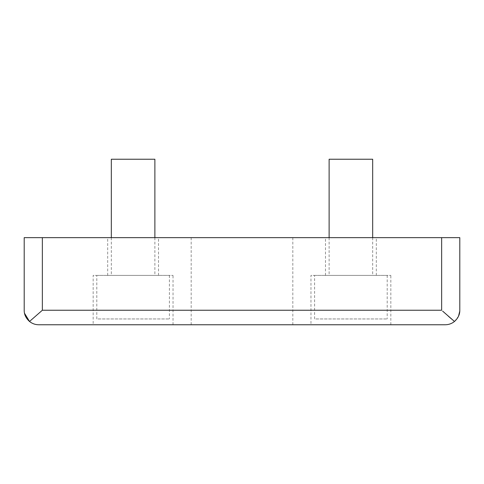 <?xml version="1.0" encoding="UTF-8"?>
<svg xmlns="http://www.w3.org/2000/svg" width="484" height="484" viewBox="0 0 484 484"><rect width="100%" height="100%" fill="white"/><g stroke="black" fill="none" stroke-linecap="round" stroke-linejoin="round"><path stroke-width="0.36" stroke-dasharray="2.42 1.81" d="M325.49 275.396L376.31 275.396L325.49 275.396L325.49 237.644L376.31 237.644L325.49 237.644M376.31 275.396L376.31 237.644M107.69 275.396L158.51 275.396L107.69 275.396L107.69 237.644L158.51 237.644L107.69 237.644M158.51 275.396L158.51 237.644M191.18 324.764L292.82 324.764L191.18 324.764L191.18 237.644L292.82 237.644L191.18 237.644M292.82 324.764L292.82 237.644M329.12 237.644L329.12 275.396L372.68 275.396L329.12 275.396M372.68 237.644L372.68 275.396M111.32 237.644L111.32 275.396L154.88 275.396L111.32 275.396M154.88 237.644L154.88 275.396M310.97 324.764L390.83 324.764L310.97 324.764L310.97 275.396L390.83 275.396L310.97 275.396M390.83 324.764L390.83 275.396M93.17 324.764L173.03 324.764L93.17 324.764L93.17 275.396L173.03 275.396L93.17 275.396M173.03 324.764L173.03 275.396M314.6 275.396L387.2 275.396L314.6 275.396L314.6 318.956L387.2 318.956L314.6 318.956M387.2 275.396L387.2 318.956M96.8 275.396L169.4 275.396L96.8 275.396L96.8 318.956L169.4 318.956L96.8 318.956M169.4 275.396L169.4 318.956M24.2 310.244L24.2 237.644L459.8 237.644L459.77 311.133M24.515 313.257L24.23 311.133M458.529 316.191L454.482 321.473L451.675 319.107M448.281 316.149L442.63 311.121M29.518 321.473C32.204 323.633 35.271 324.728 38.72 324.764L445.28 324.764C448.728 324.728 451.796 323.633 454.482 321.473M329.12 159.236L372.68 159.236M111.32 159.236L154.88 159.236M441.65 237.644L441.65 310.244L42.35 310.244L42.35 237.644"/><path stroke-width="0.73" d="M372.68 237.644L372.68 159.236L329.12 159.236L329.12 237.644M154.88 237.644L154.88 159.236L111.32 159.236L111.32 237.644M442.63 311.121L454.482 321.473C458.1 318.188 459.873 314.443 459.8 310.244L459.8 237.644L24.2 237.644L24.2 310.244C24.127 314.443 25.9 318.188 29.518 321.473L24.515 313.257M441.65 237.644L441.65 310.244L42.35 310.244L29.518 321.473L42.35 310.244L42.35 237.644M24.23 311.133L24.2 310.244M459.77 311.133L458.529 316.191M451.675 319.107L448.281 316.149M454.482 321.473C451.796 323.633 448.728 324.728 445.28 324.764L38.72 324.764C35.271 324.728 32.204 323.633 29.518 321.473"/></g></svg>
